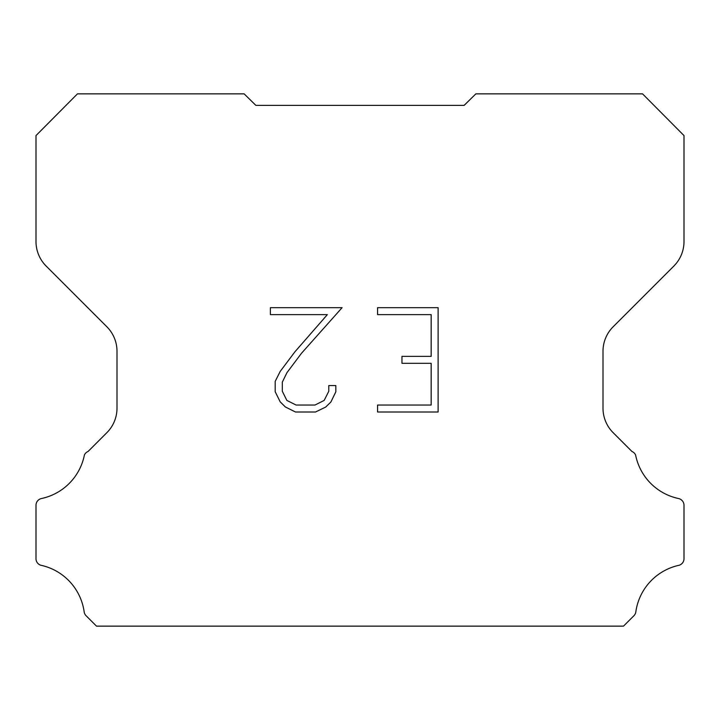 <?xml version="1.0" encoding="UTF-8"?>
<svg xmlns="http://www.w3.org/2000/svg" width="720" height="720" viewBox="0 0 720 720"><rect width="100%" height="100%" fill="white"/><g stroke="black" fill="none" stroke-linecap="round" stroke-linejoin="round"><path stroke-width="1.08" d="M431.163 405.045L431.163 363.321L401.958 363.321L401.958 356.364L431.163 356.364L431.163 314.631L377.577 314.631L377.577 307.674L438.12 307.674L438.12 412.002L377.577 412.002L377.577 405.045L431.163 405.045M335.844 385.551L335.844 391.806L330.885 401.994L325.719 407.052L315.531 412.002L295.497 412.002L285.372 406.971L280.215 401.886L275.184 391.698L275.184 381.375L280.215 371.394L294.957 351.765L327.348 314.631L270.369 314.631L270.369 307.674L342.09 307.674L301.473 353.304L287.01 372.582L282.321 382.104L282.321 391.266L286.866 400.437L296.109 405.045L314.991 405.045L324.162 400.419L328.779 391.266L328.779 385.551L335.844 385.551M255.861 105.372L244.143 93.861L77.463 93.861L36 135.576L36 241.542A34.713 34.713 0 0 0 46.17 266.085L106.83 326.745A34.713 34.713 0 0 1 117 351.297L117 408.168A34.713 34.713 0 0 1 106.83 432.711L88.083 451.467A6.939 6.939 0 0 0 84.393 455.022A55.539 55.539 0 0 1 41.499 498.519A6.939 6.939 0 0 0 36 505.314L36 558.324A6.939 6.939 0 0 0 40.734 565.227A55.539 55.539 0 0 1 84.141 611.685A6.939 6.939 0 0 0 86.085 615.735L96.489 626.139L623.511 626.139L633.915 615.735A6.939 6.939 0 0 0 635.859 611.685A55.539 55.539 0 0 1 679.266 565.227A6.939 6.939 0 0 0 684 558.324L684 505.314A6.939 6.939 0 0 0 678.501 498.519A55.539 55.539 0 0 1 635.607 455.022A6.939 6.939 0 0 0 631.917 451.467L613.17 432.711A34.713 34.713 0 0 1 603 408.168L603 351.297A34.713 34.713 0 0 1 613.17 326.745L673.83 266.085A34.713 34.713 0 0 0 684 241.542L684 135.576L642.537 93.861L475.857 93.861L464.139 105.372L255.861 105.372"/></g></svg>
